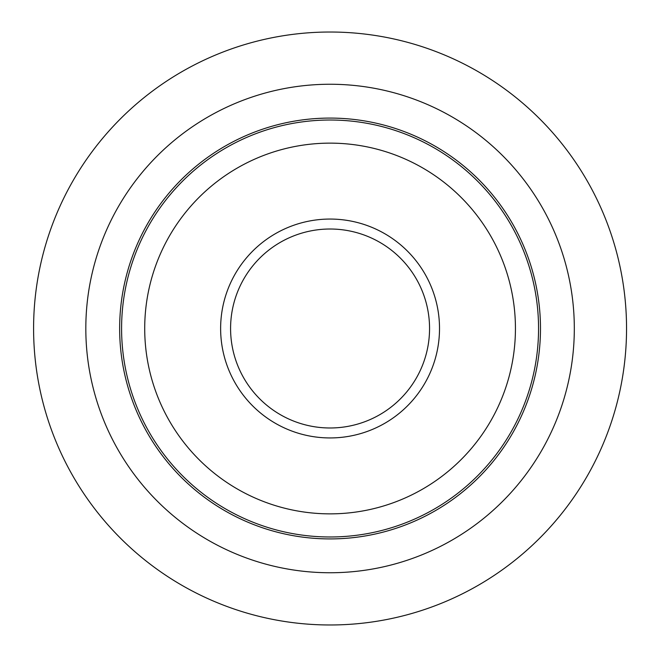 <?xml version="1.0" encoding="UTF-8"?>
<svg xmlns="http://www.w3.org/2000/svg" width="657" height="657" viewBox="0 0 657 657"><rect width="100%" height="100%" fill="white"/><g stroke="black" fill="none" stroke-linecap="round" stroke-linejoin="round"><path stroke-width="0.99" d="M33.589 328.5A296.479 296.479 0 0 1 478.312 71.744A296.479 296.479 0 0 1 478.312 585.256A296.479 296.479 0 0 1 33.589 328.5M144.712 328.5A185.356 185.356 0 0 1 422.747 167.97A185.356 185.356 0 0 1 422.747 489.03A185.356 185.356 0 0 1 144.712 328.5M121.586 328.5A208.483 208.483 0 0 1 434.31 147.948A208.483 208.483 0 0 1 434.31 509.052A208.483 208.483 0 0 1 121.586 328.5M119.648 328.5A210.421 210.421 0 0 1 435.279 146.273A210.421 210.421 0 0 1 435.279 510.727A210.421 210.421 0 0 1 119.648 328.5A210.421 210.421 0 0 1 435.279 146.273A210.421 210.421 0 0 1 435.279 510.727A210.421 210.421 0 0 1 119.648 328.5M85.821 328.5A244.248 244.248 0 0 1 452.197 116.979A244.248 244.248 0 0 1 452.197 540.021A244.248 244.248 0 0 1 85.821 328.5M230.582 328.5A99.486 99.486 0 0 1 379.812 242.343A99.486 99.486 0 0 1 379.812 414.657A99.486 99.486 0 0 1 230.582 328.5M220.629 328.5A109.44 109.44 0 0 1 384.788 233.72A109.44 109.44 0 0 1 384.788 423.28A109.44 109.44 0 0 1 220.629 328.5"/></g></svg>
